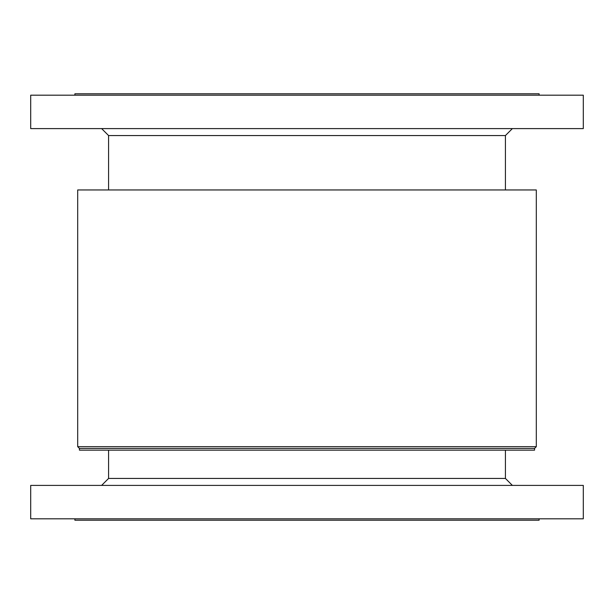 <?xml version="1.0" encoding="UTF-8"?>
<svg xmlns="http://www.w3.org/2000/svg" width="614" height="614" viewBox="0 0 614 614"><rect width="100%" height="100%" fill="white"/><g stroke="black" fill="none" stroke-linecap="round" stroke-linejoin="round"><path stroke-width="0.92" d="M539.092 520.211L539.092 518.815L539.092 520.211L74.908 520.211L539.092 520.211M74.908 518.815L74.908 520.211L74.908 518.815M583.3 518.815L583.3 485.398L30.7 485.398L30.7 518.815L583.3 518.815L30.7 518.815L30.7 485.398L583.3 485.398L583.3 518.815M512.375 485.398L505.414 478.436L108.586 478.436L101.625 485.398L108.586 478.436L505.414 478.436L505.414 450.154L505.414 478.436L512.375 485.398M108.586 450.154L108.586 478.436L108.586 450.154M534.564 450.154L534.564 448.412L79.436 448.412L79.436 450.154L534.564 450.154L534.564 448.412L536.306 446.67L77.694 446.67L79.436 448.412L534.564 448.412L536.306 446.67L536.306 189.956L77.694 189.956L77.694 446.67L536.306 446.67L536.306 189.956L77.694 189.956L77.694 446.67L79.436 448.412L79.436 450.154L534.564 450.154M505.414 189.956L505.414 135.564L108.586 135.564L108.586 189.956L108.586 135.564L505.414 135.564L512.375 128.602L505.414 135.564L505.414 189.956M101.625 128.602L108.586 135.564L101.625 128.602M583.3 128.602L583.3 95.185L30.7 95.185L30.7 128.602L583.3 128.602L30.7 128.602L30.7 95.185L583.3 95.185L583.3 128.602M539.092 95.185L539.092 93.788L74.908 93.788L74.908 95.185L74.908 93.788L539.092 93.788L539.092 95.185M524.77 189.956L523.665 189.956M519.974 189.956L517.241 189.956M96.759 189.956L94.026 189.956M90.335 189.956L89.23 189.956"/></g></svg>
